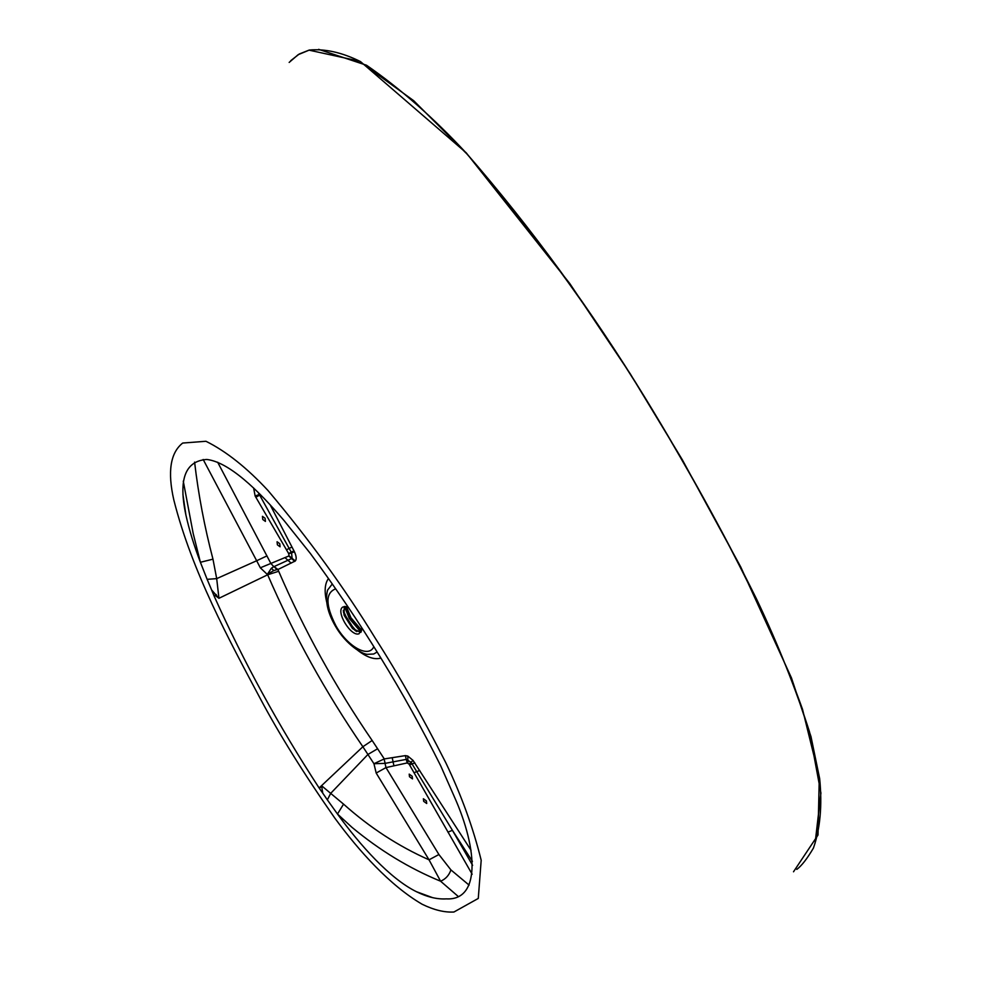 <?xml version="1.0" encoding="UTF-8"?>
<svg xmlns="http://www.w3.org/2000/svg" width="987" height="987" viewBox="0 0 987 987"><rect width="100%" height="100%" fill="white"/><g stroke="black" fill="none" stroke-linecap="round" stroke-linejoin="round"><path stroke-width="1.48" d="M360.835 632.396L352.507 628.522L344.142 615.308L344.216 606.511M318.641 49.35L366.522 65.241C400.451 88.707 433.737 118.033 466.382 153.207C531.45 228.022 591.213 309.844 645.646 398.662C686.014 464.63 723.002 531.475 756.622 599.208C778.089 644.4 795.732 688.655 809.537 731.959L820.913 793.079L815.102 843.169M793.511 871.78L817.989 835.051L819.284 777.374L802.517 709.32C768.651 614.543 715.057 515.411 658.86 420.585C601.145 324.106 537.199 235.264 467.024 154.071L413.75 100.748L359.194 61.12L309.079 50.152L298.148 54.692L289.166 62.415M412.184 776.263L409.198 774.129L409.494 776.744L412.492 778.879L412.184 776.263M426.396 800.913L423.374 798.754L423.682 801.333L426.705 803.492L426.396 800.913M265.096 518.274L262.443 516.337L262.764 519.47L265.417 521.407L265.096 518.274M279.765 543.701L277.076 541.752L277.384 544.824L280.074 546.786L279.765 543.701M194.587 462.126C198.424 494.771 204.556 527.107 212.97 559.16L216.696 578.629L218.941 598.295L215.4 595.605L214.179 596.185C243.764 662.092 278.741 726.025 319.122 787.971L362.871 746.74C325.451 692.097 293.707 634.777 267.662 574.779L260.334 567.809L289.055 555.903L288.636 553.522L255.152 496.042L259.507 494.388L259.458 493.648M348.214 607.326L342.995 606.943C335.037 610.793 350.965 637.281 359.095 633.74L361.735 627.966M457.931 896.196L440.597 881.218C409.186 868.313 379.6 850.313 351.841 827.217L337.48 814.028C360.317 845.501 389.828 878.541 416.378 891.68C427.211 897.047 437.192 899.441 446.334 898.873C479.559 900.773 478.917 851.485 454.008 795.978L440.708 765.826C404.041 692.319 360.576 621.514 310.313 553.411L284.256 520.803C257.743 489.552 228.75 461.965 206.727 459.461C185.186 460.978 178.252 479.485 185.901 514.992C189.208 529.871 194.044 545.638 200.398 562.282L193.181 533.461L183.274 481.162M453.934 912.013L478.276 898.441L481.187 860.269C473.118 827.637 461.299 795.078 445.729 762.581C422.004 715.896 398.551 674.491 375.368 638.379C344.796 588.474 309.03 539.198 268.057 490.576C246.836 467.739 226.146 451.306 205.962 441.275L182.694 443.052C170.344 452.786 167.395 471.774 173.835 500.014C192.021 572.053 229.44 640.637 260.506 699.006C279.309 734.353 304.058 774.03 334.753 818.026C359.095 851.201 389.927 885.487 422.177 904.265C433.91 909.989 444.495 912.568 453.934 912.013M260.334 567.809L256.669 560.752L216.696 578.629L207.134 579.332L211.625 589.979L218.941 598.295L267.662 574.779L278.679 571.276C304.193 630.335 335.358 686.73 372.148 740.484L384.301 758.929L405.349 755.623L407.804 756.079L413.022 760.385L471.046 850.3M384.116 758.978L385.115 763.358L384.116 758.978L373.95 763.716L367.929 754.463L330.682 793.375L321.589 785.726L322.749 793.141L327.351 799.852L330.682 793.375L343.562 804.134C369.854 827.637 398.353 846.192 429.037 859.825L376.183 773.043L373.95 763.716L385.041 763.37L385.979 767.59L438.907 854.52L450.911 869.905L469.096 885.117M270.117 504.752L294.459 551.819C296.408 556.187 296.692 559.234 295.335 560.961L277.927 569.524L278.679 571.276M472.156 874.223L409.099 764.111L407.175 762.939L385.979 767.59L376.183 773.043M472.415 861.355L452.416 830.314L472.6 865.34M258.125 492.328L291.547 552.732L292.115 558.358L274.065 566.587L277.927 569.524L277.026 569.622L274.065 566.587M392.209 757.708L393.085 761.865L406.299 759.385L411.098 762.359L452.416 830.314L447.913 832.152M414.009 772.71L419.722 770.477M409.099 764.111L413.022 760.385M407.902 763.037L407.804 756.079M385.115 763.358L393.085 761.865L393.924 765.838M260.482 494.672L255.806 497.251M291.979 546.995L286.452 549.796M294.459 551.819L288.796 553.806M295.335 560.961L289.055 555.903M291.165 563.121L284.972 557.63M409.605 764.888L414.836 762.852M217.671 462.224L270.894 563.503L273.806 566.686L271.363 568.265L273.707 566.649M288.858 556.039L294.731 561.406M288.636 553.522L293.978 550.832M377.663 748.714L367.929 754.463L362.871 746.74L372.148 740.484M327.351 799.852L337.48 814.028L343.562 804.134M450.911 869.905C449.097 875.284 445.655 879.059 440.597 881.218L429.037 859.825L438.907 854.52M212.97 559.16L200.398 562.282L207.134 579.332M277.026 569.622L273.806 570.56L271.363 568.265L267.428 574.224L273.806 570.56M216.239 594.532L214.179 596.185M319.381 788.366L321.75 786.269M319.714 788.847L322.749 793.141M211.625 589.979L214.006 595.766M361.637 630.261L350.916 617.714L346.486 606.672M361.415 631.199L350.114 618.232L345.549 606.487M344.525 606.474L349.324 618.504L360.995 632.136M344.537 614.222L353.988 628.929M356.85 631.606L348.374 621.736L343.279 610.472M377.059 652.062L373.691 654.011L368.163 654.282C363.413 655.171 345.943 644.906 335.235 625.857M335.691 588.832C325.34 592.805 325.402 605.105 335.876 625.721C347.35 646.411 368.546 658.539 373.752 646.818M380.822 658.082L380.488 658.181C374.184 659.847 366.572 657.194 357.639 650.248M326.66 601.947C324.18 591.435 324.785 583.613 328.486 578.493M335.185 625.783C327.499 612.372 324.957 600.478 327.573 590.115L332.311 583.959M343.365 611.78L343.834 613.1M354.395 629.718L355.69 630.977M267.021 555.866L256.669 560.752L203.174 459.486M255.152 496.042L253.622 487.973M407.175 762.939L405.349 755.623M352.507 628.522L355.456 630.385L348.399 621.724L343.636 611.693L344.142 615.308M290.758 60.676L299.271 54.001L309.252 50.053C325.019 48.622 342.094 52.459 360.465 61.564L466.172 152.763L569.795 283.565L630.162 373.678L682.251 459.646L740.731 566.957L791.463 677.946L810.993 736.635L819.666 778.669C822.319 805.343 820.246 828.475 813.436 848.067C807.107 858.776 801.555 865.883 796.805 869.387M416.378 891.68L432.565 897.639M185.901 514.992L182.903 494.29"/></g></svg>
